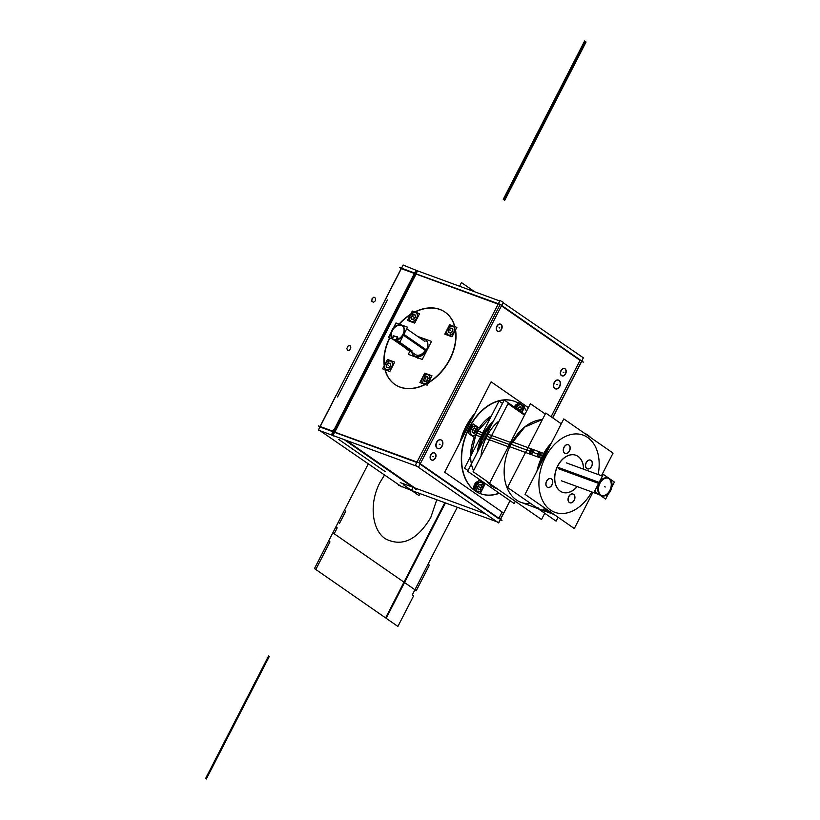<?xml version="1.0" encoding="UTF-8"?>
<svg xmlns="http://www.w3.org/2000/svg" width="820" height="820" viewBox="0 0 820 820"><rect width="100%" height="100%" fill="white"/><g stroke="black" fill="none" stroke-linecap="round" stroke-linejoin="round"><path stroke-width="1.23" d="M524.544 415.166L508.01 403.696L473.068 471.684L489.601 483.144M524.933 414.407L504.259 400.058L467.656 471.274L514.16 503.541L515.308 501.307M481.084 455.192A38.786 26.752 -69.9 0 1 486.854 436.291A38.786 26.752 -69.9 0 0 481.084 455.192A38.786 26.752 -69.9 0 1 486.854 436.291A38.786 26.752 -69.9 0 0 481.084 455.192A38.786 26.752 -69.9 0 1 486.854 436.291A38.786 26.752 -69.9 0 1 498.437 421.429A38.786 26.752 -69.9 0 0 486.854 436.291L509.435 444.563L486.854 436.291A38.786 26.752 -69.9 0 1 498.437 421.429A38.786 26.752 -69.9 0 0 486.854 436.291L509.435 444.563L486.854 436.291A38.786 26.752 -69.9 0 1 498.437 421.429M486.608 481.073A38.786 26.752 -69.9 0 0 496.981 488.587A38.786 26.752 -69.9 0 1 486.608 481.073A38.786 26.752 -69.9 0 0 496.981 488.587A38.786 26.752 -69.9 0 1 486.608 481.073A38.786 26.752 -69.9 0 0 495.864 488.218L495.403 488.054M485.337 438.3L508.318 446.726M487.541 434.005L510.532 442.431M416.324 489.396L344.964 439.899M333.043 431.627L333.361 429.762M346.204 440.35L414.787 487.931L346.204 440.35L414.787 487.931L346.204 440.35L414.787 487.931L485.573 513.873M411.845 490.329L413.475 491.282M413.054 487.408L411.476 490.483L498.755 522.463L503.582 513.064M503.08 302.672L583.368 357.817L552.567 417.749M501.45 305.839L580.058 360.369L501.45 305.839L580.058 360.369L501.45 305.839L580.058 360.369L551.101 416.734M502.117 512.039L498.908 518.271M332.254 431.228L418.692 462.634L501.983 520.403L500.302 519.788L498.673 522.955L415.391 465.186L500.005 300.54L503.285 302.262L418.671 466.908L331.403 434.928L332.971 431.863M498.703 518.681L420.086 464.151M416.796 462.459L334.704 432.376M414.776 272.691L416.017 270.282L416.693 270.528L403.163 265.055L318.549 429.69L402.066 487.029M415.371 273.111L416.724 270.477L417.554 270.846M417.687 270.897L499.78 300.981M413.854 274.495L333.894 430.059M498.15 304.148L416.068 274.064L334.929 431.935L416.068 274.064L498.15 304.148L416.068 274.064L334.929 431.935L416.068 274.064L498.15 304.148L416.068 274.064L334.929 431.935M418.825 462.726L499.985 304.814M399.299 324.187A44.003 31.365 124.7 0 1 410.451 314.695A44.003 31.365 -55.3 0 0 399.299 324.187A44.003 31.365 124.7 0 1 410.451 314.695A44.003 31.365 124.7 0 0 399.299 324.187A44.003 31.365 -55.3 0 1 410.707 314.531M445.034 312.123A44.003 31.365 -55.3 0 0 440.012 309.54A44.003 31.365 -55.3 0 0 415.074 312.071A44.003 31.365 124.7 0 1 440.012 309.54A44.003 31.365 124.7 0 1 454.854 326.657A44.003 31.365 -55.3 0 0 445.147 312.205M455.551 329.906A44.003 31.365 124.7 0 1 449.985 359.314A44.003 31.365 -55.3 0 0 455.551 329.906A44.003 31.365 124.7 0 1 449.985 359.314A44.003 31.365 124.7 0 1 428.347 382.837A44.003 31.365 -55.3 0 0 449.985 359.314A44.003 31.365 -55.3 0 0 455.551 329.906A44.003 31.365 124.7 0 1 449.985 359.314A44.003 31.365 124.7 0 1 428.347 382.837A44.003 31.365 -55.3 0 0 449.985 359.314A44.003 31.365 124.7 0 1 428.347 382.837M425.313 384.508A44.003 31.365 124.7 0 1 400.119 387.163A44.003 31.365 124.7 0 1 385.215 369.81A44.003 31.365 -55.3 0 0 400.119 387.163A44.003 31.365 -55.3 0 0 425.313 384.508A44.003 31.365 124.7 0 1 400.119 387.163A44.003 31.365 124.7 0 1 385.215 369.81A44.003 31.365 124.7 0 0 400.119 387.163A44.003 31.365 -55.3 0 0 425.313 384.508A44.003 31.365 124.7 0 1 400.119 387.163A44.003 31.365 -55.3 0 1 394.984 384.508M384.385 365.412A44.003 31.365 124.7 0 1 389.848 337.983A44.003 31.365 -55.3 0 0 384.385 365.412A44.003 31.365 124.7 0 1 389.848 337.983A44.003 31.365 -55.3 0 0 384.385 365.412A44.003 31.365 124.7 0 1 389.848 337.983M552.701 417.841L581.667 361.487L583.338 362.102L500.056 304.322L413.762 273.009M583.163 358.227L581.872 361.077M510.101 500.723L500.507 519.388M559.496 386.281A4.633 3.198 110.1 0 0 558.932 380.347A4.633 3.198 110.1 0 0 554.166 382.581A4.633 3.198 110.1 0 0 554.73 388.516A4.633 3.198 110.1 0 0 559.496 386.281A4.633 3.198 110.1 0 0 558.932 380.347A4.633 3.198 110.1 0 0 554.166 382.581A4.633 3.198 110.1 0 0 554.73 388.516A4.633 3.198 110.1 0 0 559.496 386.281A4.633 3.198 110.1 0 0 558.932 380.347A4.633 3.198 110.1 0 0 554.166 382.581A4.633 3.198 110.1 0 0 554.73 388.516A4.633 3.198 110.1 0 0 559.496 386.281A4.633 3.198 110.1 0 0 558.932 380.347A4.633 3.198 110.1 0 0 554.166 382.581A4.633 3.198 110.1 0 0 554.73 388.516A4.633 3.198 110.1 0 0 559.496 386.281M441.898 446.018A4.633 3.198 110.1 0 0 441.324 440.084A4.633 3.198 110.1 0 0 436.558 442.318A4.633 3.198 110.1 0 0 437.121 448.253A4.633 3.198 110.1 0 0 441.898 446.018A4.633 3.198 110.1 0 0 441.324 440.084A4.633 3.198 110.1 0 0 436.558 442.318A4.633 3.198 110.1 0 0 437.121 448.253A4.633 3.198 110.1 0 0 441.898 446.018A4.633 3.198 110.1 0 0 441.324 440.084A4.633 3.198 110.1 0 0 436.558 442.318A4.633 3.198 110.1 0 0 437.121 448.253A4.633 3.198 110.1 0 0 441.898 446.018A4.633 3.198 110.1 0 0 441.324 440.084A4.633 3.198 110.1 0 0 436.558 442.318A4.633 3.198 110.1 0 0 437.121 448.253A4.633 3.198 110.1 0 0 441.898 446.018M474.954 413.29A49.21 33.938 110.1 0 0 465.883 426.646A49.21 33.938 110.1 0 0 460.071 442.246A49.21 33.938 -69.9 0 1 465.883 426.646A49.21 33.938 -69.9 0 1 474.954 413.29A49.21 33.938 110.1 0 0 465.883 426.646A49.21 33.938 -69.9 0 1 474.954 413.29A49.21 33.938 -69.9 0 0 465.883 426.646L467.738 427.322L465.883 426.646A49.21 33.938 110.1 0 0 460.071 442.246A49.21 33.938 -69.9 0 1 465.883 426.646L467.738 427.322M501.286 329.271A3.844 2.655 110.1 0 0 500.805 324.341A3.844 2.655 110.1 0 0 496.848 326.196A3.844 2.655 110.1 0 0 497.32 331.126A3.844 2.655 110.1 0 0 501.286 329.271A3.844 2.655 110.1 0 0 500.805 324.341A3.844 2.655 110.1 0 0 496.848 326.196A3.844 2.655 110.1 0 0 497.32 331.126A3.844 2.655 110.1 0 0 501.286 329.271A3.844 2.655 110.1 0 0 500.805 324.341A3.844 2.655 110.1 0 0 496.848 326.196A3.844 2.655 110.1 0 0 497.32 331.126A3.844 2.655 110.1 0 0 501.286 329.271A3.844 2.655 110.1 0 0 500.805 324.341A3.844 2.655 110.1 0 0 496.848 326.196A3.844 2.655 110.1 0 0 497.32 331.126A3.844 2.655 110.1 0 0 501.286 329.271M565.349 373.715A3.844 2.655 110.1 0 0 564.877 368.785A3.844 2.655 110.1 0 0 560.911 370.64A3.844 2.655 110.1 0 0 561.382 375.57A3.844 2.655 110.1 0 0 565.349 373.715A3.844 2.655 110.1 0 0 564.877 368.785A3.844 2.655 110.1 0 0 560.911 370.64A3.844 2.655 110.1 0 0 561.382 375.57A3.844 2.655 110.1 0 0 565.349 373.715A3.844 2.655 110.1 0 0 564.877 368.785A3.844 2.655 110.1 0 0 560.911 370.64A3.844 2.655 110.1 0 0 561.382 375.57A3.844 2.655 110.1 0 0 565.349 373.715A3.844 2.655 110.1 0 0 564.877 368.785A3.844 2.655 110.1 0 0 560.911 370.64A3.844 2.655 110.1 0 0 561.382 375.57A3.844 2.655 110.1 0 0 565.349 373.715M435.143 457.96A3.844 2.655 110.1 0 0 434.672 453.029A3.844 2.655 110.1 0 0 430.705 454.885A3.844 2.655 110.1 0 0 431.187 459.825A3.844 2.655 110.1 0 0 435.143 457.96A3.844 2.655 110.1 0 0 434.672 453.029A3.844 2.655 110.1 0 0 430.705 454.885A3.844 2.655 110.1 0 0 431.187 459.825A3.844 2.655 110.1 0 0 435.143 457.96A3.844 2.655 110.1 0 0 434.672 453.029A3.844 2.655 110.1 0 0 430.705 454.885A3.844 2.655 110.1 0 0 431.187 459.825A3.844 2.655 110.1 0 0 435.143 457.96A3.844 2.655 110.1 0 0 434.672 453.029A3.844 2.655 110.1 0 0 430.705 454.885A3.844 2.655 110.1 0 0 431.187 459.825A3.844 2.655 110.1 0 0 435.143 457.96M554.258 383.042A4.633 3.198 -69.9 0 1 558.697 380.183A4.633 3.198 -69.9 0 1 559.578 386.732M559.937 386.025A4.633 3.198 -69.9 0 1 555.509 388.885A4.633 3.198 -69.9 0 1 554.617 382.335M436.66 442.769A4.633 3.198 -69.9 0 1 441.088 439.92A4.633 3.198 -69.9 0 1 441.98 446.459M442.339 445.762A4.633 3.198 -69.9 0 1 437.9 448.622A4.633 3.198 -69.9 0 1 437.019 442.072M464.54 429.403L466.334 430.059M467.964 430.664A49.21 33.938 -69.9 0 1 514.601 401.369A49.21 33.938 -69.9 0 1 518.363 403.132M524.236 407.888A49.21 33.938 -69.9 0 1 526.707 410.943M474.042 415.053L466.344 426.81L465.678 426.564L466.344 426.81L461.086 440.258M528.387 407.673L491.129 381.823L444.676 472.197L503.675 513.125L510.06 500.692M499.165 493.138A49.21 33.938 -69.9 0 1 480.202 493.578A49.21 33.938 110.1 0 0 499.165 493.138A49.21 33.938 -69.9 0 1 480.202 493.578A49.21 33.938 110.1 0 0 499.165 493.138M478.962 493.066A49.21 33.938 -69.9 0 1 469.04 427.794A49.21 33.938 -69.9 0 1 518.342 403.184A49.21 33.938 110.1 0 0 469.04 427.794A49.21 33.938 110.1 0 0 478.962 493.066A49.21 33.938 -69.9 0 1 469.04 427.794A49.21 33.938 -69.9 0 1 518.342 403.184A49.21 33.938 110.1 0 0 469.04 427.794A49.21 33.938 110.1 0 0 478.962 493.066M524.175 408.011A49.21 33.938 -69.9 0 1 526.624 411.117A49.21 33.938 110.1 0 0 524.175 408.011A49.21 33.938 -69.9 0 1 526.624 411.117A49.21 33.938 110.1 0 0 524.175 408.011M514.335 407.048A4.92 3.393 -69.9 0 1 514.509 406.689A4.92 3.393 -69.9 0 1 517.973 403.901A4.92 3.393 110.1 0 0 514.509 406.689A4.92 3.393 110.1 0 0 514.335 407.048A4.92 3.393 -69.9 0 1 514.509 406.689A4.92 3.393 -69.9 0 1 517.973 403.901A4.92 3.393 110.1 0 0 514.509 406.689A4.92 3.393 110.1 0 0 514.335 407.048L516.036 407.673M468.65 429.198A4.92 3.393 110.1 0 0 468.64 432.96A4.92 3.393 -69.9 0 1 468.65 429.198A4.92 3.393 110.1 0 0 468.64 432.96A4.92 3.393 -69.9 0 1 468.65 429.198A4.92 3.393 -69.9 0 0 468.64 432.96M469.132 433.852A4.92 3.393 110.1 0 0 470.413 434.743A4.92 3.393 -69.9 0 1 469.132 433.852A4.92 3.393 110.1 0 0 470.413 434.743A4.92 3.393 -69.9 0 1 469.132 433.852A4.92 3.393 -69.9 0 0 470.249 434.692L470.434 434.754M472.566 425.313A4.92 3.393 110.1 0 0 469.686 427.169A4.92 3.393 -69.9 0 1 472.566 425.313A4.92 3.393 110.1 0 0 469.686 427.169A4.92 3.393 -69.9 0 1 472.566 425.313A4.92 3.393 -69.9 0 0 469.686 427.169M474.144 489.181A4.92 3.393 -69.9 0 1 474.616 484.312A4.92 3.393 110.1 0 0 474.144 489.181A4.92 3.393 -69.9 0 1 474.616 484.312A4.92 3.393 -69.9 0 1 478.08 481.524A4.92 3.393 110.1 0 0 474.616 484.312A4.92 3.393 -69.9 0 1 478.08 481.524A4.92 3.393 110.1 0 0 474.616 484.312L476.317 484.938L474.616 484.312A4.92 3.393 110.1 0 0 474.144 489.181A4.92 3.393 -69.9 0 1 474.616 484.312L476.317 484.938M474.636 490.063A4.92 3.393 110.1 0 0 475.918 490.954A4.92 3.393 -69.9 0 1 474.636 490.063A4.92 3.393 110.1 0 0 475.918 490.954A4.92 3.393 -69.9 0 1 474.636 490.063A4.92 3.393 -69.9 0 0 475.754 490.903L475.938 490.975M491.426 415.863A36.531 25.194 110.1 0 0 479.157 428.05A36.531 25.194 -69.9 0 1 491.426 415.863A36.531 25.194 110.1 0 0 479.157 428.05A36.531 25.194 -69.9 0 1 491.426 415.863M474.267 437.419A36.531 25.194 110.1 0 0 470.608 456.361A36.531 25.194 -69.9 0 1 474.267 437.419A36.531 25.194 110.1 0 0 470.608 456.361A36.531 25.194 -69.9 0 1 474.267 437.419M467.338 423.95L469.132 424.606M499.359 493.271A49.21 33.938 -69.9 0 1 480.735 493.773A49.21 33.938 -69.9 0 1 480.202 493.568M478.859 492.994A49.21 33.938 -69.9 0 1 470.762 425.211M514.693 406.351L516.395 406.966M522.586 411.086A4.92 3.393 -69.9 0 1 521.899 412.296M516.344 408.452A4.92 3.393 -69.9 0 1 516.938 407.171M517.83 404.178L514.939 406.853L514.324 406.628L514.724 407.325M522.576 411.127L524.8 406.802L518.66 402.548L515.821 408.083M522.248 411.763L521.951 412.337M522.145 411.353A4.92 3.393 -69.9 0 1 521.674 412.142A4.92 3.393 110.1 0 0 522.145 411.353A4.92 3.393 110.1 0 0 521.54 405.039A4.92 3.393 110.1 0 0 516.477 407.417A4.92 3.393 -69.9 0 1 521.54 405.039A4.92 3.393 -69.9 0 1 522.145 411.353A4.92 3.393 -69.9 0 1 521.674 412.142A4.92 3.393 110.1 0 0 522.145 411.353A4.92 3.393 110.1 0 0 521.54 405.039A4.92 3.393 110.1 0 0 516.477 407.417A4.92 3.393 110.1 0 0 516.098 408.278A4.92 3.393 -69.9 0 1 516.477 407.417A4.92 3.393 110.1 0 0 516.098 408.278A4.92 3.393 -69.9 0 1 516.477 407.417A4.92 3.393 -69.9 0 1 521.54 405.039A4.92 3.393 -69.9 0 1 522.145 411.353M520.577 406.925L518.978 407.13M518.568 407.304L517.553 409.282M520.218 411.138L521.305 409.026L520.218 411.138L521.305 409.026L520.218 411.138L521.305 409.026L520.618 407.058M516.579 407.868A4.92 3.393 -69.9 0 1 521.274 404.865A4.92 3.393 -69.9 0 1 522.227 411.794M518.619 407.314L521.13 406.986M520.741 406.71L521.684 409.446M521.756 408.78L520.085 412.029M517.41 410.184L519.08 406.925M469.368 427.784L470.987 428.378M477.189 432.499A4.92 3.393 -69.9 0 1 472.484 435.512A4.92 3.393 -69.9 0 1 471.531 428.573M472.433 425.58L469.542 428.255L468.917 428.03L469.542 428.255L468.876 432.488M477.168 432.529L479.392 428.214L473.263 423.96L468.425 433.37L474.554 437.624L476.84 433.175M476.748 432.755A4.92 3.393 -69.9 0 1 471.684 435.133A4.92 3.393 -69.9 0 1 471.069 428.819A4.92 3.393 -69.9 0 1 476.143 426.451A4.92 3.393 -69.9 0 1 476.748 432.755A4.92 3.393 110.1 0 0 476.143 426.451A4.92 3.393 110.1 0 0 471.069 428.819A4.92 3.393 110.1 0 0 471.684 435.133A4.92 3.393 110.1 0 0 476.748 432.755A4.92 3.393 -69.9 0 1 471.684 435.133A4.92 3.393 -69.9 0 1 471.069 428.819A4.92 3.393 110.1 0 0 471.684 435.133A4.92 3.393 110.1 0 0 476.748 432.755A4.92 3.393 110.1 0 0 476.143 426.451A4.92 3.393 110.1 0 0 471.069 428.819A4.92 3.393 -69.9 0 1 476.143 426.451A4.92 3.393 -69.9 0 1 476.748 432.755M472.371 429.803L472.135 431.996M472.381 432.242L473.796 433.226M473.847 433.175L475.61 431.709L473.847 433.175L475.61 431.709L473.847 433.175L475.61 431.709L475.887 429.137L474.431 428.122M474.226 427.978L472.709 429.229L474.226 427.978L472.709 429.229L474.226 427.978L472.709 429.229L472.351 432.55M469.009 428.481L470.629 429.075M471.172 429.28A4.92 3.393 -69.9 0 1 475.877 426.267A4.92 3.393 -69.9 0 1 476.83 433.196M472.402 429.813L474.759 427.856M474.267 427.917L476.389 429.393M476.205 428.85L475.836 432.191M475.61 431.709L475.887 429.137L475.61 431.709M476.153 431.586L473.796 433.544M474.288 433.483L472.166 432.007M474.8 483.974L476.502 484.589M482.693 488.71A4.92 3.393 -69.9 0 1 477.998 491.723A4.92 3.393 -69.9 0 1 477.045 484.794M477.937 481.801L475.046 484.476L474.431 484.251L475.046 484.476L474.39 488.699M482.683 488.751L484.907 484.425L478.767 480.171L473.939 489.581L480.069 493.835L482.355 489.386M482.252 488.976A4.92 3.393 -69.9 0 1 477.189 491.344A4.92 3.393 -69.9 0 1 476.584 485.04A4.92 3.393 -69.9 0 1 481.647 482.662A4.92 3.393 -69.9 0 1 482.252 488.976A4.92 3.393 110.1 0 0 481.647 482.662A4.92 3.393 110.1 0 0 476.584 485.04A4.92 3.393 110.1 0 0 477.189 491.344A4.92 3.393 110.1 0 0 482.252 488.976A4.92 3.393 -69.9 0 1 477.189 491.344A4.92 3.393 -69.9 0 1 476.584 485.04A4.92 3.393 110.1 0 0 477.189 491.344A4.92 3.393 110.1 0 0 482.252 488.976A4.92 3.393 110.1 0 0 481.647 482.662A4.92 3.393 110.1 0 0 476.584 485.04A4.92 3.393 -69.9 0 1 481.647 482.662A4.92 3.393 -69.9 0 1 482.252 488.976M478.388 489.427L480.1 489.202L478.388 489.427L480.1 489.202L478.388 489.427L480.1 489.202L481.412 486.649L480.725 484.681M480.684 484.548L479.085 484.753M478.675 484.917L477.547 487.121M477.558 487.726L478.162 489.458M474.442 484.671L476.143 485.296M476.686 485.491A4.92 3.393 -69.9 0 1 481.381 482.478A4.92 3.393 -69.9 0 1 482.334 489.417M480.653 489.263L478.142 489.601M478.531 489.868L477.588 487.141M477.517 487.808L479.187 484.548M478.726 484.938L481.237 484.61M480.848 484.333L481.791 487.07M481.863 486.403L480.192 489.653M480.1 489.202L481.412 486.649L480.1 489.202M475.856 435.102L480.633 436.855M481.914 437.327A36.531 25.194 -69.9 0 1 492.984 422.003M491.057 416.58L478.132 430.664M502.516 403.45L499.042 401.031L464.561 468.138L468.025 470.557M477.26 452.599A36.531 25.194 -69.9 0 1 482.642 435.174A36.531 25.194 -69.9 0 1 493.291 421.398A36.531 25.194 110.1 0 0 482.642 435.174A36.531 25.194 110.1 0 0 477.26 452.599A36.531 25.194 -69.9 0 1 482.642 435.174A36.531 25.194 -69.9 0 1 493.291 421.398A36.531 25.194 110.1 0 0 482.642 435.174A36.531 25.194 110.1 0 0 477.26 452.599M492.676 422.597A35.895 24.754 110.1 0 0 483.011 435.43A35.895 24.754 110.1 0 0 477.875 451.41A35.895 24.754 -69.9 0 1 483.011 435.43A35.895 24.754 -69.9 0 1 492.676 422.597A35.895 24.754 110.1 0 0 483.011 435.43A35.895 24.754 -69.9 0 1 492.676 422.597A35.895 24.754 -69.9 0 0 483.011 435.43L485.594 436.373L483.011 435.43A35.895 24.754 110.1 0 0 477.875 451.41A35.895 24.754 -69.9 0 1 483.011 435.43L485.594 436.373M477.927 431.053L482.713 432.806M477.64 451.861A36.531 25.194 -69.9 0 1 483.995 433.278M475.641 435.502L471.1 455.407M473.365 470.219A36.531 25.194 -69.9 0 1 473.283 440.104M482.027 437.449L484.569 438.372M492.031 423.848L483.503 435.604L482.765 435.338L483.503 435.604L478.634 449.913M507.334 405.008L473.447 470.946M484.066 433.472L486.608 434.395M496.951 326.657A3.844 2.655 -69.9 0 1 500.661 324.218A3.844 2.655 -69.9 0 1 501.358 329.712M501.717 329.015A3.844 2.655 -69.9 0 1 498.006 331.444A3.844 2.655 -69.9 0 1 497.309 325.95M561.013 371.101A3.844 2.655 -69.9 0 1 564.724 368.662A3.844 2.655 -69.9 0 1 565.431 374.156M565.79 373.459A3.844 2.655 -69.9 0 1 562.079 375.888A3.844 2.655 -69.9 0 1 561.372 370.394M430.807 455.346A3.844 2.655 -69.9 0 1 434.518 452.906A3.844 2.655 -69.9 0 1 435.225 458.4M435.584 457.703A3.844 2.655 -69.9 0 1 431.873 460.143A3.844 2.655 -69.9 0 1 431.166 454.649M414.735 272.67L413.341 274.136M418.138 271.348L417.585 270.784L332.971 435.43L333.545 435.953M333.853 435.83L332.11 435.112L333.566 432.273M414.448 274.905L334.498 430.479M414.746 275.12L334.796 430.684M415.463 489.089L414.828 488.638M413.27 487.562L344.103 439.581M333.566 429.834L332.182 431.31M412.614 490.965L412.06 490.401M413.546 274.218L413.874 272.353M401.195 268.581L399.688 267.535L414.09 272.814M401.564 268.755L413.721 273.204M402.917 265.485L401.636 267.966M417.042 270.661L332.705 435.399L318.303 430.121L319.646 427.507M385.256 299.833L336.026 395.64M320.21 427.056L332.602 431.607M387.399 299.966L337.563 396.931M319.841 426.892L318.324 425.846L332.725 431.125M338.701 439.376L385.174 471.613M400.283 482.611L412.685 487.162M398.612 485.235L412.778 490.954M401.544 267.904L385.174 299.771M335.933 395.578L319.554 427.445M441.621 310.144A44.003 31.365 -55.3 0 0 414.756 311.959M410.687 314.244A44.003 31.365 -55.3 0 0 399.022 324.084M389.582 337.891A44.003 31.365 -55.3 0 0 384.221 365.74M385 369.738A44.003 31.365 -55.3 0 0 394.758 384.344A44.003 31.365 -55.3 0 0 401.81 387.614M384.939 368.672A44.003 31.365 -55.3 0 0 394.246 383.965M398.048 386.24A44.003 31.365 -55.3 0 0 424.996 384.395M428.573 382.407A44.003 31.365 -55.3 0 0 455.397 330.214M454.649 326.575A44.003 31.365 -55.3 0 0 444.922 312.041A44.003 31.365 -55.3 0 0 437.87 308.771M422.208 378.122A4.92 3.505 124.7 0 1 428.522 374.945A4.92 3.505 124.7 0 1 428.87 380.562M424.739 373.131L419.912 382.53L427.148 385.174L431.976 375.785L424.739 373.131M422.607 377.928A4.92 3.505 124.7 0 1 428.183 374.812A4.92 3.505 124.7 0 1 429.29 380.377A4.92 3.505 124.7 0 1 423.714 383.493A4.92 3.505 124.7 0 1 422.607 377.928A4.92 3.505 -55.3 0 0 423.714 383.493A4.92 3.505 -55.3 0 0 429.29 380.377A4.92 3.505 -55.3 0 0 428.183 374.812A4.92 3.505 -55.3 0 0 422.607 377.928A4.92 3.505 124.7 0 1 428.183 374.812A4.92 3.505 -55.3 0 0 422.607 377.928A4.92 3.505 -55.3 0 0 423.714 383.493A4.92 3.505 -55.3 0 0 429.29 380.377A4.92 3.505 -55.3 0 0 428.183 374.812A4.92 3.505 124.7 0 1 429.29 380.377A4.92 3.505 124.7 0 1 423.714 383.493A4.92 3.505 124.7 0 1 422.607 377.928M427.087 376.728L425.026 377.292L427.087 376.728L425.026 377.292L427.087 376.728L425.026 377.292L423.714 379.855L424.575 381.413M424.688 381.607L426.502 381.105M426.984 380.777L428.122 378.573M428.019 378.163L427.21 376.698M429.239 379.865A4.92 3.505 124.7 0 1 422.915 383.032A4.92 3.505 124.7 0 1 422.566 377.415M424.606 381.71L423.345 379.434M424.985 376.79L423.304 380.039M425.026 377.292L423.714 379.855L425.026 377.292M424.473 377.231L427.302 376.441M426.841 376.277L428.091 378.553M428.132 377.938L426.461 381.197M426.964 380.757L424.135 381.536M447.074 329.732A4.92 3.505 124.7 0 1 453.388 326.565A4.92 3.505 124.7 0 1 453.747 332.172M449.616 324.73L444.788 334.14L452.015 336.794L456.853 327.385L449.616 324.73M454.167 331.987A4.92 3.505 124.7 0 1 448.581 335.103A4.92 3.505 124.7 0 1 447.474 329.537A4.92 3.505 124.7 0 1 453.05 326.421A4.92 3.505 124.7 0 1 454.167 331.987A4.92 3.505 -55.3 0 0 453.05 326.421A4.92 3.505 -55.3 0 0 447.474 329.537A4.92 3.505 -55.3 0 0 448.581 335.103A4.92 3.505 -55.3 0 0 454.167 331.987A4.92 3.505 -55.3 0 0 453.05 326.421A4.92 3.505 -55.3 0 0 447.474 329.537A4.92 3.505 124.7 0 1 453.05 326.421A4.92 3.505 124.7 0 1 454.167 331.987A4.92 3.505 124.7 0 1 448.581 335.103A4.92 3.505 124.7 0 1 447.474 329.537A4.92 3.505 -55.3 0 0 448.581 335.103A4.92 3.505 -55.3 0 0 454.167 331.987M452.476 331.659L450.805 333.115L452.476 331.659L450.805 333.115L452.476 331.659L450.805 333.115L448.284 332.182M452.732 331.075L452.855 329.076M452.619 328.994L450.887 328.359L452.619 328.994L450.887 328.359L452.619 328.994L450.887 328.359L448.919 330.07L448.786 332.366M448.786 332.448L450.457 333.063M454.106 331.475A4.92 3.505 124.7 0 1 447.781 334.652A4.92 3.505 124.7 0 1 447.433 329.035M452.773 331.044L450.231 333.258M448.53 332.643L448.714 329.558M448.407 330.163L450.949 327.949M450.887 328.359L448.919 330.07L450.887 328.359M450.385 328.103L452.896 329.025M452.64 328.574L452.455 331.649M391.939 366.191A4.92 3.505 124.7 0 1 385.615 369.369A4.92 3.505 124.7 0 1 385.267 363.752M387.45 359.457L382.612 368.856L389.848 371.511L394.686 362.102L387.45 359.457M385.308 364.254A4.92 3.505 124.7 0 1 390.884 361.138A4.92 3.505 124.7 0 1 391.991 366.704A4.92 3.505 124.7 0 1 386.415 369.82A4.92 3.505 124.7 0 1 385.308 364.254A4.92 3.505 -55.3 0 0 386.415 369.82A4.92 3.505 -55.3 0 0 391.991 366.704A4.92 3.505 -55.3 0 0 390.884 361.138A4.92 3.505 -55.3 0 0 385.308 364.254A4.92 3.505 -55.3 0 0 386.415 369.82A4.92 3.505 -55.3 0 0 391.991 366.704A4.92 3.505 124.7 0 1 386.415 369.82A4.92 3.505 124.7 0 1 385.308 364.254A4.92 3.505 124.7 0 1 390.884 361.138A4.92 3.505 124.7 0 1 391.991 366.704A4.92 3.505 -55.3 0 0 390.884 361.138A4.92 3.505 -55.3 0 0 385.308 364.254M390.453 363.711L388.711 363.075L390.453 363.711L388.711 363.075L390.453 363.711L388.711 363.075L386.753 364.787L386.62 367.093M386.62 367.165L388.29 367.78M390.31 366.376L388.639 367.832L390.31 366.376L388.639 367.832L390.31 366.376L388.639 367.832L386.117 366.909M390.566 365.792L390.679 363.803M384.908 364.449A4.92 3.505 124.7 0 1 391.222 361.282A4.92 3.505 124.7 0 1 391.57 366.899M386.24 364.88L388.772 362.665M388.711 363.075L386.753 364.787L388.711 363.075M388.219 362.819L390.72 363.742M390.474 363.291L390.289 366.366M390.607 365.761L388.065 367.975M386.363 367.36L386.548 364.275M409.774 316.059A4.92 3.505 124.7 0 1 416.088 312.891A4.92 3.505 124.7 0 1 416.447 318.508M412.316 311.067L407.489 320.456L414.725 323.111L419.553 313.712L412.316 311.067M416.867 318.324A4.92 3.505 124.7 0 1 411.281 321.43A4.92 3.505 124.7 0 1 410.174 315.864A4.92 3.505 124.7 0 1 415.75 312.748A4.92 3.505 124.7 0 1 416.867 318.324A4.92 3.505 -55.3 0 0 415.75 312.748A4.92 3.505 -55.3 0 0 410.174 315.864A4.92 3.505 -55.3 0 0 411.281 321.43A4.92 3.505 -55.3 0 0 416.867 318.324A4.92 3.505 -55.3 0 0 415.75 312.748A4.92 3.505 -55.3 0 0 410.174 315.864A4.92 3.505 124.7 0 1 415.75 312.748A4.92 3.505 124.7 0 1 416.867 318.324A4.92 3.505 124.7 0 1 411.281 321.43A4.92 3.505 124.7 0 1 410.174 315.864A4.92 3.505 -55.3 0 0 411.281 321.43A4.92 3.505 -55.3 0 0 416.867 318.324M415.586 316.1L414.776 314.634M414.654 314.675L412.593 315.239L414.654 314.675L412.593 315.239L414.654 314.675L412.593 315.239L411.281 317.791L412.152 319.359M412.255 319.554L414.069 319.052M414.551 318.713L415.689 316.51M416.806 317.811A4.92 3.505 124.7 0 1 410.482 320.979A4.92 3.505 124.7 0 1 410.133 315.362M414.407 314.214L415.658 316.499M415.699 315.885L414.028 319.134M414.53 318.703L411.702 319.482M412.173 319.646L410.912 317.371M410.881 317.986L412.552 314.726M412.593 315.239L411.281 317.791L412.593 315.239M412.05 315.167L414.879 314.388M424.555 339.193A9.84 7.011 -55.3 0 0 421.029 338.773M411.794 352.098A9.84 7.011 -55.3 0 0 414.069 355.788A9.84 7.011 -55.3 0 0 415.648 356.515M414.305 355.952A9.84 7.011 -55.3 0 0 415.453 356.546A9.84 7.011 -55.3 0 0 426.605 350.314A9.84 7.011 -55.3 0 0 424.37 339.183A9.84 7.011 -55.3 0 0 421.265 338.937A9.84 7.011 -55.3 0 1 424.37 339.183A9.84 7.011 -55.3 0 0 421.265 338.937A9.84 7.011 -55.3 0 1 424.37 339.183A9.84 7.011 -55.3 0 0 421.265 338.937M411.896 351.298A9.84 7.011 -55.3 0 0 413.536 355.296M414.807 356.208A9.84 7.011 -55.3 0 0 425.775 351.206A9.84 7.011 -55.3 0 0 425.293 339.613A9.84 7.011 -55.3 0 0 423.714 338.885M427.794 348.643L425.867 352.405M424.37 339.183A9.84 7.011 -55.3 0 1 426.605 350.314A9.84 7.011 -55.3 0 1 415.453 356.546A9.84 7.011 -55.3 0 0 426.605 350.314A9.84 7.011 -55.3 0 0 424.37 339.183A9.84 7.011 -55.3 0 1 426.605 350.314A9.84 7.011 -55.3 0 1 415.453 356.546A9.84 7.011 -55.3 0 1 412.019 352.252A9.84 7.011 -55.3 0 0 415.453 356.546A9.84 7.011 -55.3 0 1 412.019 352.252A9.84 7.011 -55.3 0 0 415.453 356.546A9.84 7.011 -55.3 0 0 426.164 351.103A9.84 7.011 -55.3 0 0 425.518 339.777M417.544 336.354L431.525 341.386L422.249 359.447L408.298 354.332L409.856 351.298M391.714 330.706A8.108 5.781 -55.3 0 1 402.066 325.622A8.108 5.781 -55.3 0 1 402.722 334.744L425.18 350.324M403.614 334.755L425.426 349.884A8.108 5.781 124.7 0 1 415.289 354.517L411.455 351.862M396.429 339.982A8.108 5.781 -55.3 0 0 403.399 334.601A8.108 5.781 -55.3 0 1 396.429 339.982A8.108 5.781 -55.3 0 0 403.399 334.601A8.108 5.781 -55.3 0 1 396.429 339.982A8.108 5.781 -55.3 0 0 403.399 334.601A8.108 5.781 -55.3 0 0 402.507 325.919M401.564 325.438A8.108 5.781 -55.3 0 0 392.38 330.562A8.108 5.781 -55.3 0 1 401.564 325.438A8.108 5.781 -55.3 0 0 392.38 330.562A8.108 5.781 -55.3 0 1 401.564 325.438A8.108 5.781 -55.3 0 1 403.399 334.601A8.108 5.781 -55.3 0 0 401.564 325.438A8.108 5.781 -55.3 0 1 403.399 334.601A8.108 5.781 -55.3 0 0 401.564 325.438A8.108 5.781 -55.3 0 0 392.38 330.562A8.108 5.781 -55.3 0 0 392.247 338.229A8.108 5.781 -55.3 0 1 392.38 330.562A8.108 5.781 -55.3 0 0 392.247 338.229A8.108 5.781 -55.3 0 1 392.38 330.562A8.108 5.781 -55.3 0 0 392.247 338.229M392.175 329.814A8.108 5.781 -55.3 0 0 392.831 338.937A8.108 5.781 -55.3 0 0 403.184 333.842L425.641 349.422M409.723 350.652L411.281 351.411M407.509 348.951C410.707 351.442 412.019 351.923 411.445 350.396C412.019 351.923 410.707 351.442 407.509 348.951C410.707 351.442 412.019 351.923 411.445 350.396L397.7 340.864M425.426 349.884L402.958 334.293M393.231 328.287L395.968 322.967L407.53 327.2L400.058 341.735L388.495 337.491L391.119 332.397M392.493 338.537L393.825 335.944L392.493 338.537L393.825 335.944L397.413 337.266L393.825 335.944L392.493 338.537L393.825 335.944L397.413 337.266M397.761 337.389L396.634 339.572M397.7 337.256L393.221 335.616M411.558 350.96L395.947 340.126L397.638 336.835M410.769 351.052L406.874 349.627L407.232 348.93M407.622 349.515L392.011 338.68L393.702 335.39M511.608 441.652L544.357 453.655A43.419 29.94 -69.9 0 0 538.227 468.65M553.992 514.437A43.419 29.94 -69.9 0 1 553.162 514.15A43.419 29.94 -69.9 0 1 543.68 507.293M529.792 451.154L530.376 453.89L533.051 452.343L537.51 453.983L533.051 452.343L532.549 449.667L529.792 451.154L530.376 453.89L533.051 452.343L537.51 453.983L533.051 452.343L532.549 449.667L529.792 451.154L530.376 453.89L533.051 452.343L532.549 449.667L529.792 451.154L530.376 453.89L533.051 452.343M537.664 454.044L538.248 456.771L540.923 455.233L542.44 455.787L540.923 455.233L540.421 452.548L537.664 454.044L538.248 456.771L540.923 455.233L540.421 452.548L537.664 454.044L538.248 456.771L540.923 455.233L540.421 452.548L537.664 454.044L538.248 456.771L540.923 455.233L542.44 455.787A43.419 29.94 110.1 0 0 536.946 471.151A43.419 29.94 -69.9 0 1 542.44 455.787A43.419 29.94 -69.9 0 1 551.47 442.882A43.419 29.94 110.1 0 0 542.44 455.787A43.419 29.94 110.1 0 0 536.946 471.151A43.419 29.94 -69.9 0 1 542.44 455.787A43.419 29.94 110.1 0 0 536.946 471.151M542.686 506.596A43.419 29.94 110.1 0 0 552.526 513.925A43.419 29.94 -69.9 0 1 542.686 506.596A43.419 29.94 110.1 0 0 553.889 514.365A43.419 29.94 -69.9 0 1 542.686 506.596A43.419 29.94 110.1 0 0 553.889 514.365M552.526 513.925L521.038 502.383A43.419 29.94 -69.9 0 1 510.952 444.245L529.638 451.102L510.952 444.245A43.419 29.94 -69.9 0 1 534.322 421.347M516.395 499.954L515.011 498.919L516.395 499.954M530.335 453.808A2.398 1.701 124.7 0 1 529.925 453.624A2.398 1.701 124.7 0 1 529.812 450.785A2.398 1.701 124.7 0 1 532.498 449.606M509.138 446.459L541.887 458.462A43.419 29.94 -69.9 0 1 550.343 445.075M584.147 433.052A43.419 29.94 -69.9 0 1 591.035 437.839M541.897 419.686L524.872 426.994L510.983 444.255A43.419 29.94 -69.9 0 1 541.928 419.614A43.419 29.94 -69.9 0 0 510.952 444.245L529.638 451.102L510.952 444.245A43.419 29.94 -69.9 0 1 541.928 419.614A43.419 29.94 -69.9 0 0 510.952 444.245A43.419 29.94 -69.9 0 0 530.724 503.541A43.419 29.94 -69.9 0 1 510.952 444.245A43.419 29.94 -69.9 0 0 530.724 503.541A43.419 29.94 -69.9 0 1 510.952 444.245M532.241 449.503A2.398 1.701 124.7 0 1 532.651 449.688A2.398 1.701 124.7 0 1 532.754 452.527A2.398 1.701 124.7 0 1 530.079 453.716M545.259 414.018L530.417 403.717L489.478 483.39L541.528 519.501L544.736 513.258M561.28 423.796L545.761 413.034L507.518 487.449L534.66 506.268M558.092 517.287L556.103 521.151L535.153 506.616M547.063 451.461A42.599 29.376 110.1 0 0 542.953 458.954L541.876 458.472M547.822 449.975A42.742 29.479 110.1 0 0 543.947 456.473L543.066 456.043L543.947 456.473A42.742 29.479 110.1 0 0 540.872 463.515A42.742 29.479 -69.9 0 1 543.947 456.473L543.947 456.473A42.742 29.479 -69.9 0 1 547.822 449.975A42.742 29.479 110.1 0 0 543.947 456.473A42.742 29.479 -69.9 0 1 547.822 449.975A42.742 29.479 -69.9 0 0 543.947 456.473L543.066 456.043M541.651 461.998A42.599 29.376 110.1 0 1 545.382 454.229L544.347 453.675M547.422 509.876A42.742 29.479 110.1 0 0 551.101 512.428A42.742 29.479 -69.9 0 1 547.422 509.876A42.742 29.479 110.1 0 0 551.101 512.428A42.742 29.479 -69.9 0 1 547.422 509.876A42.742 29.479 -69.9 0 0 551.101 512.428M545.577 454.352L545.044 454.044A42.876 29.561 110.1 0 0 540.226 464.766M546.386 509.158A42.876 29.561 110.1 0 0 551.973 513.033M598.159 474.534A41.102 28.351 110.1 0 0 582.528 434.907A41.102 28.351 110.1 0 0 545.351 457.293A41.102 28.351 -69.9 0 1 582.528 434.907A41.102 28.351 -69.9 0 1 598.159 474.534A41.102 28.351 110.1 0 0 582.528 434.907A41.102 28.351 110.1 0 0 545.351 457.293A41.102 28.351 110.1 0 0 549.83 509.568A41.102 28.351 110.1 0 0 591.784 491.928A41.102 28.351 -69.9 0 1 549.83 509.568A41.102 28.351 -69.9 0 1 545.351 457.293A41.102 28.351 -69.9 0 1 582.528 434.907A41.102 28.351 -69.9 0 1 598.159 474.534A41.102 28.351 110.1 0 0 582.528 434.907A41.102 28.351 110.1 0 0 545.351 457.293A41.102 28.351 110.1 0 0 549.83 509.568A41.102 28.351 110.1 0 0 591.784 491.928A41.102 28.351 -69.9 0 1 549.83 509.568A41.102 28.351 -69.9 0 1 545.351 457.293A41.102 28.351 110.1 0 0 549.83 509.568A41.102 28.351 110.1 0 0 591.784 491.928M601.439 475.733L613.063 453.111L563.781 418.928L525.025 494.347L574.307 528.531L592.901 492.338M565.144 453.439A4.633 3.198 110.1 0 0 569.346 450.918A4.633 3.198 110.1 0 0 568.27 444.717A4.633 3.198 110.1 0 0 564.006 447.207A4.633 3.198 110.1 0 0 564.58 453.152A4.633 3.198 110.1 0 0 569.346 450.918A4.633 3.198 110.1 0 0 568.772 444.973A4.633 3.198 110.1 0 0 564.006 447.207A4.633 3.198 110.1 0 0 565.082 453.409M569.88 502.762A4.633 3.198 110.1 0 0 574.082 500.241A4.633 3.198 110.1 0 0 573.508 494.306A4.633 3.198 110.1 0 0 568.742 496.541A4.633 3.198 110.1 0 0 569.316 502.476A4.633 3.198 110.1 0 0 574.082 500.241A4.633 3.198 110.1 0 0 573.006 494.04A4.633 3.198 110.1 0 0 568.742 496.541A4.633 3.198 110.1 0 0 569.818 502.742M576.849 455.694A19.68 13.571 110.1 0 1 583.481 469.153A19.68 13.571 110.1 0 0 573.754 454.741A19.68 13.571 110.1 0 0 557.702 465.862A19.68 13.571 110.1 0 0 558.471 489.653A19.68 13.571 110.1 0 0 577.106 486.547A19.68 13.571 110.1 0 1 562.346 492.236M547.698 487.377A4.633 3.198 110.1 0 0 551.901 484.856A4.633 3.198 110.1 0 0 551.327 478.921A4.633 3.198 110.1 0 0 546.561 481.155A4.633 3.198 110.1 0 0 547.135 487.09A4.633 3.198 110.1 0 0 551.901 484.856A4.633 3.198 110.1 0 0 551.327 478.921A4.633 3.198 110.1 0 0 550.825 478.654A4.633 3.198 110.1 0 0 546.561 481.155A4.633 3.198 110.1 0 0 547.135 487.09A4.633 3.198 110.1 0 0 547.637 487.357M587.325 468.825A4.633 3.198 110.1 0 0 591.527 466.303A4.633 3.198 110.1 0 0 590.953 460.368A4.633 3.198 110.1 0 0 590.451 460.102A4.633 3.198 110.1 0 0 586.187 462.593A4.633 3.198 110.1 0 0 586.751 468.538A4.633 3.198 110.1 0 0 591.527 466.303A4.633 3.198 110.1 0 0 590.953 460.368A4.633 3.198 110.1 0 0 586.187 462.593A4.633 3.198 110.1 0 0 586.751 468.538A4.633 3.198 110.1 0 0 587.264 468.794M543.168 459.056L542.604 458.79A42.876 29.561 110.1 0 1 548.447 448.776M564.273 447.002A4.633 3.198 110.1 0 0 565.216 453.46A4.633 3.198 110.1 0 0 569.603 450.703M569.336 451.215A4.633 3.198 110.1 0 0 568.403 444.758A4.633 3.198 110.1 0 0 564.006 447.515M574.072 500.548A4.633 3.198 110.1 0 0 573.139 494.091A4.633 3.198 110.1 0 0 568.742 496.848M569.008 496.336A4.633 3.198 110.1 0 0 569.951 502.793A4.633 3.198 110.1 0 0 574.338 500.036M583.614 469.204A19.68 13.571 110.1 0 0 575.958 455.295A19.68 13.571 110.1 0 0 557.303 467.01M575.814 455.243A19.68 13.571 110.1 0 0 557.702 465.862A19.68 13.571 110.1 0 0 562.274 492.215M558.42 464.837A19.68 13.571 110.1 0 0 562.407 492.266A19.68 13.571 110.1 0 0 577.249 486.598M558.338 468.671L599.697 483.831A9.266 6.386 -69.9 0 1 608.471 478.316A9.266 6.386 -69.9 0 1 610.346 491.221M611.894 486.926L614.395 482.057L603.294 474.349L594.551 491.375L605.652 499.072L608.358 493.814M609.813 490.411A9.266 6.386 -69.9 0 1 600.271 494.88A9.266 6.386 -69.9 0 1 599.133 483.011A9.266 6.386 -69.9 0 1 608.676 478.542A9.266 6.386 -69.9 0 1 609.813 490.411A9.266 6.386 110.1 0 0 608.676 478.542A9.266 6.386 110.1 0 0 599.133 483.011A9.266 6.386 110.1 0 0 600.271 494.88A9.266 6.386 110.1 0 0 609.813 490.411A9.266 6.386 110.1 0 0 608.676 478.542A9.266 6.386 110.1 0 0 599.133 483.011A9.266 6.386 -69.9 0 1 608.676 478.542A9.266 6.386 -69.9 0 1 609.813 490.411A9.266 6.386 -69.9 0 1 600.271 494.88A9.266 6.386 -69.9 0 1 599.133 483.011A9.266 6.386 110.1 0 0 600.271 494.88A9.266 6.386 110.1 0 0 609.813 490.411M558.861 467.646L600.22 482.795A9.266 6.386 -69.9 0 0 602.095 495.71A9.266 6.386 -69.9 0 0 610.88 490.196M551.891 485.163A4.633 3.198 110.1 0 0 550.958 478.706A4.633 3.198 110.1 0 0 546.561 481.463M546.827 480.95A4.633 3.198 110.1 0 0 547.77 487.408A4.633 3.198 110.1 0 0 552.157 484.651M586.454 462.388A4.633 3.198 110.1 0 0 587.386 468.845A4.633 3.198 110.1 0 0 591.784 466.088M591.517 466.601A4.633 3.198 110.1 0 0 590.574 460.143A4.633 3.198 110.1 0 0 586.187 462.9M540.114 452.394A2.398 1.701 124.7 0 1 540.524 452.578A2.398 1.701 124.7 0 1 540.636 455.407A2.398 1.701 124.7 0 1 537.951 456.596M538.207 456.699A2.398 1.701 124.7 0 1 537.797 456.514A2.398 1.701 124.7 0 1 537.694 453.675A2.398 1.701 124.7 0 1 540.37 452.486M538.166 508.615L535.409 506.709M543.024 509.497L545.771 511.403M546.038 511.506L543.281 509.599M486.393 436.127L509.435 444.563L486.393 436.127M486.854 436.291L509.435 444.563M415.074 312.071A44.003 31.365 124.7 0 1 440.012 309.54A44.003 31.365 -55.3 0 0 415.074 312.071A44.003 31.365 124.7 0 1 440.012 309.54A44.003 31.365 124.7 0 1 454.854 326.657A44.003 31.365 -55.3 0 0 440.012 309.54A44.003 31.365 124.7 0 1 454.854 326.657M517.973 403.901A4.92 3.393 -69.9 0 0 514.509 406.689L516.21 407.314M469.183 428.132L470.813 428.727M476.902 433.073L481.678 434.825M269.308 656.441L268.068 656.953L206.127 777.473L206.322 779L269.308 656.441L268.068 656.953L206.127 777.473L206.322 779L269.308 656.441L268.068 656.953L206.127 777.473L206.322 779L269.308 656.441L268.068 656.953L206.127 777.473L206.322 779L269.308 656.441M503.982 199.813L505.233 199.291L585.541 43.019L585.347 41.502L503.982 199.813L505.233 199.291L585.541 43.019L585.347 41.502L503.982 199.813L585.347 41.502L584.096 42.025L503.787 198.286L503.982 199.813L585.347 41.502L584.096 42.025L503.787 198.286L503.982 199.813M314.47 568.557L385.605 617.901L444.809 502.691L385.605 617.901L314.47 568.557L315.813 569.49L329.978 541.907L328.646 540.985L314.47 568.557L315.813 569.49L329.978 541.907L328.646 540.985L314.47 568.557L368.159 464.099L314.47 568.557M430.746 517.594C417.124 540.124 402.025 547.196 385.431 538.812C371.614 529.945 369.01 502.906 380.019 482.406L384.313 475.313L380.019 482.406C369.01 502.906 371.614 529.945 385.431 538.812C402.025 547.196 417.124 540.124 430.746 517.594L436.763 499.739L430.746 517.594M403.973 582.159L444.809 502.691L403.973 582.159L332.848 532.816L403.973 582.159M368.159 464.099L332.848 532.816L334.181 533.738L337.204 527.854L335.872 526.922L332.848 532.816L334.181 533.738L337.204 527.854L335.872 526.922L332.848 532.816L368.159 464.099M403.266 484.681L411.517 490.401L403.266 484.681M411.783 490.585L418.969 495.577L419.994 493.599L418.969 495.577L419.994 493.599L418.969 495.577L411.783 490.585M556.831 384.436L557.62 384.723L556.831 384.436M439.223 444.173L440.012 444.46L439.223 444.173M460.071 442.246A49.21 33.938 -69.9 0 1 465.883 426.646M519.316 409.385L520.095 409.672L519.316 409.385M473.909 430.787L474.698 431.074L473.909 430.787M479.423 487.008L480.212 487.295L479.423 487.008M474.616 484.312A4.92 3.393 -69.9 0 1 478.08 481.524M477.875 451.41A35.895 24.754 -69.9 0 1 483.011 435.43M499.062 327.733L499.851 328.02L499.062 327.733M563.135 372.178L563.914 372.464L563.135 372.178M432.929 456.422L433.718 456.709L432.929 456.422M503.265 199.311L504.515 198.788L584.824 42.527L584.619 41L503.265 199.311L504.515 198.788L584.824 42.527L584.619 41L503.265 199.311M268.786 657.455L268.591 655.938L205.605 778.498L206.845 777.975L268.786 657.455L268.591 655.938L205.605 778.498L206.845 777.975L268.786 657.455L268.591 655.938L205.605 778.498L206.845 777.975L268.786 657.455L268.591 655.938L205.605 778.498L206.845 777.975L268.786 657.455M504.515 198.788L504.71 200.316L586.064 42.004L584.824 42.527L504.515 198.788L504.71 200.316L586.064 42.004L584.824 42.527L504.515 198.788M461.445 282.582L459.569 286.241L461.445 282.582L459.569 286.241L461.445 282.582L474.749 291.807L461.445 282.582M445.444 502.926L404.526 582.538L416.263 590.677L429.383 565.144L428.05 564.221L457.314 507.272L428.05 564.221L429.383 565.144L416.263 590.677L404.526 582.538L445.444 502.926L386.159 618.29L397.895 626.429L413.639 595.791L412.306 594.859L457.314 507.272L412.306 594.859L413.639 595.791L397.895 626.429L386.159 618.29L445.444 502.926M338.219 522.361L339.552 523.283L345.732 511.27L344.39 510.347L338.219 522.361L339.552 523.283L345.732 511.27L344.39 510.347L338.219 522.361M425.949 379.147L425.283 378.686L425.949 379.147M347.577 350.581L349.515 350.324L350.827 347.772L350.099 345.661L348.162 345.917L346.85 348.469L347.577 350.581L349.515 350.324L350.827 347.772L350.099 345.661L348.162 345.917L346.85 348.469L347.577 350.581M450.815 330.767L450.149 330.296L450.815 330.767M372.095 298.623L371.819 301.196L373.489 302.354L375.314 300.848L375.591 298.265L373.92 297.106L372.095 298.623L371.819 301.196L373.489 302.354L375.314 300.848L375.591 298.265L373.92 297.106L372.095 298.623M388.649 365.484L387.983 365.023L388.649 365.484M413.516 317.094L412.849 316.633L413.516 317.094M417.954 358.279L416.724 357.428M407.079 349.781L407.448 349.074M538.391 508.01L535.132 506.811L538.391 508.01M546.264 510.891L543.004 509.702L546.264 510.891M589.672 436.886A43.419 29.94 110.1 0 0 584.414 433.237A43.419 29.94 -69.9 0 1 589.672 436.886A43.419 29.94 110.1 0 0 584.414 433.237M540.872 463.515A42.742 29.479 -69.9 0 1 543.947 456.473A42.742 29.479 110.1 0 0 540.872 463.515A42.742 29.479 -69.9 0 1 543.947 456.473L544.377 456.699M564.006 447.207A4.633 3.198 110.1 0 0 564.58 453.152A4.633 3.198 110.1 0 0 569.346 450.918A4.633 3.198 110.1 0 0 568.772 444.973A4.633 3.198 110.1 0 0 564.006 447.207A4.633 3.198 110.1 0 0 564.58 453.152A4.633 3.198 110.1 0 0 569.346 450.918A4.633 3.198 110.1 0 0 568.772 444.973A4.633 3.198 110.1 0 0 564.006 447.207A4.633 3.198 110.1 0 0 564.58 453.152A4.633 3.198 110.1 0 0 569.346 450.918A4.633 3.198 110.1 0 0 568.772 444.973A4.633 3.198 110.1 0 0 564.006 447.207M574.082 500.241A4.633 3.198 110.1 0 0 573.508 494.306A4.633 3.198 110.1 0 0 568.742 496.541A4.633 3.198 110.1 0 0 569.316 502.476A4.633 3.198 110.1 0 0 574.082 500.241A4.633 3.198 110.1 0 0 573.508 494.306A4.633 3.198 110.1 0 0 568.742 496.541A4.633 3.198 110.1 0 0 569.316 502.476A4.633 3.198 110.1 0 0 574.082 500.241A4.633 3.198 110.1 0 0 573.508 494.306A4.633 3.198 110.1 0 0 568.742 496.541A4.633 3.198 110.1 0 0 569.316 502.476A4.633 3.198 110.1 0 0 574.082 500.241M583.481 469.153A19.68 13.571 110.1 0 0 573.754 454.741A19.68 13.571 110.1 0 0 557.702 465.862A19.68 13.571 110.1 0 1 573.754 454.741A19.68 13.571 110.1 0 1 583.481 469.153A19.68 13.571 110.1 0 0 573.754 454.741A19.68 13.571 110.1 0 0 557.702 465.862A19.68 13.571 110.1 0 0 558.471 489.653A19.68 13.571 110.1 0 0 577.106 486.547A19.68 13.571 110.1 0 1 558.471 489.653A19.68 13.571 110.1 0 1 557.702 465.862A19.68 13.571 110.1 0 0 558.471 489.653A19.68 13.571 110.1 0 0 577.106 486.547M551.901 484.856A4.633 3.198 110.1 0 0 551.327 478.921A4.633 3.198 110.1 0 0 546.561 481.155A4.633 3.198 110.1 0 0 547.135 487.09A4.633 3.198 110.1 0 0 551.901 484.856A4.633 3.198 110.1 0 0 551.327 478.921A4.633 3.198 110.1 0 0 546.561 481.155A4.633 3.198 110.1 0 0 547.135 487.09A4.633 3.198 110.1 0 0 551.901 484.856A4.633 3.198 110.1 0 0 551.327 478.921A4.633 3.198 110.1 0 0 546.561 481.155A4.633 3.198 110.1 0 0 547.135 487.09A4.633 3.198 110.1 0 0 551.901 484.856M586.187 462.593A4.633 3.198 110.1 0 0 586.751 468.538A4.633 3.198 110.1 0 0 591.527 466.303A4.633 3.198 110.1 0 0 590.953 460.368A4.633 3.198 110.1 0 0 586.187 462.593A4.633 3.198 110.1 0 0 586.751 468.538A4.633 3.198 110.1 0 0 591.527 466.303A4.633 3.198 110.1 0 0 590.953 460.368A4.633 3.198 110.1 0 0 586.187 462.593A4.633 3.198 110.1 0 0 586.751 468.538A4.633 3.198 110.1 0 0 591.527 466.303A4.633 3.198 110.1 0 0 590.953 460.368A4.633 3.198 110.1 0 0 586.187 462.593M558.584 468.148L598.887 482.918M510.317 444.02L543.076 456.022L510.317 444.02M540.923 455.233L542.44 455.787A43.419 29.94 -69.9 0 1 551.47 442.882A43.419 29.94 110.1 0 0 542.44 455.787M531.422 451.748L530.755 451.287L531.422 451.748M604.473 486.711L605.262 486.998L604.473 486.711M539.293 454.639L538.627 454.178L539.293 454.639M536.762 507.416L536.239 508.431L536.762 507.416M544.634 510.296L544.111 511.321L544.634 510.296M470.68 434.846L470.065 434.62M476.194 491.057L475.569 490.831M406.689 328.82L424.975 341.51M402.722 326.073L402.087 325.622M392.831 338.937L415.73 354.824M412.101 350.898L411.712 351.657M520.403 502.147L553.162 514.15M590.205 437.255L584.373 433.216L590.205 437.255M553.9 514.376L552.844 514.037L553.9 514.376M566.302 462.859L602.403 476.092M561.403 480.797L599.338 494.696"/></g></svg>
